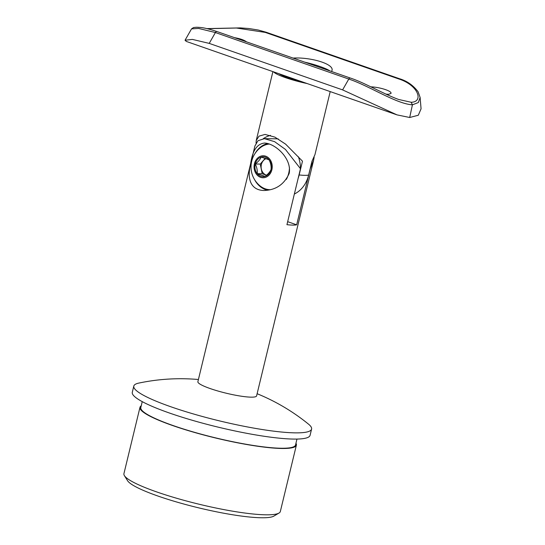 <?xml version="1.0" encoding="UTF-8"?>
<svg xmlns="http://www.w3.org/2000/svg" width="545" height="545" viewBox="0 0 545 545"><rect width="100%" height="100%" fill="white"/><g stroke="black" fill="none" stroke-linecap="round" stroke-linejoin="round"><path stroke-width="0.82" d="M398.708 99.483L411.168 102.276C423.86 102.031 418.662 85.218 398.599 78.896L265.217 32.393L236.414 28.02L207.304 28.701M293.087 58.083C310.507 56.987 334.589 64.017 331.959 70.605L331.517 71.484M246.476 41.829C244.228 40.064 240.236 38.668 234.486 37.653M370.913 86.839C379.817 87.159 392.087 91.029 390.99 93.447L388.401 94.34L385.88 94.094M273.038 71.661L396.985 114.872L342.601 89.891L348.786 79.052L215.404 32.55L198.618 28.442L191.533 28.871L185.048 40.241L186.322 41.427L273.038 71.661M409.69 117.495L412.415 104.824L418.315 102.562L420.12 97.466L421.067 108.823L418.301 115.24L409.69 117.495L396.985 114.872M191.533 28.871L193.55 27.529L196.554 27.25C200.621 27.448 204.348 27.373 216.93 31.535A2.16 1.172 -70.8 0 0 215.404 32.55L209.219 43.389L342.601 89.891M209.219 43.389L192.378 39.404L185.048 40.241M322.729 67.512A26.964 4.033 -166.4 0 1 329.984 70.945M411.168 102.276L412.415 104.824C396.14 103.85 369.19 85.79 348.786 79.052A2.16 1.172 -70.8 0 1 350.312 78.037C364.115 82.472 384.511 94.469 398.722 99.49M329.207 70.673A25.887 3.876 13.6 0 0 304.771 62.157M289.62 77.41A12.944 1.935 13.6 0 0 294.239 79.686M313.607 160.23L256.586 395.908A30.2 4.517 -166.4 0 1 251.177 397.155A30.2 4.517 -166.4 0 1 217.802 390.976A30.2 4.517 -166.4 0 1 197.883 381.704L254.903 146.026L257.942 140.739L264.4 138.655L274.578 141.645L285.464 149.459L300.479 168.712L286.942 224.683A30.2 4.517 13.6 0 0 292.801 225.099A30.2 4.517 13.6 0 0 296.664 224.819L310.207 168.848L313.607 160.23L314.158 157.205M289.177 173.419C292.079 158.765 275.498 143.492 264.577 143.049C256.804 143.819 252.103 151.163 250.489 165.067C247.144 177.765 250.08 190.191 263.93 190.498C275.825 190.13 284.238 184.435 289.177 173.419M264.4 138.655L275.947 138.811A30.2 24.947 90.8 0 1 278.325 138.982M298.381 156.728A30.2 24.947 90.8 0 1 300.479 168.712M296.664 224.819L287.665 221.679M267.861 143.505A23.728 19.6 -89.2 0 0 255.06 153.458M254.699 179.83A23.728 19.6 -89.2 0 0 267.677 190.239M298.183 178.208A29.001 23.96 -89.2 0 0 299.151 174.952L302.482 161.17L285.607 144.139L274.891 137.129L265.027 134.424L259.011 136.148L256.252 140.433L256.041 143.076M330.209 91.594L314.956 154.637L311.965 161.3L308.627 175.081A29.001 23.96 90.8 0 1 295.465 193.455A30.2 30.2 0 0 1 294.354 194.034M273.495 71.79A30.2 4.517 13.6 0 0 307.387 83.61M278.815 73.65A25.887 3.876 13.6 0 0 302.066 81.75M270.456 135.364A32.353 26.732 -89.2 0 0 263.242 138.689M257.192 173.671A9.96 8.229 -89.2 0 0 265.095 176.43A9.96 8.229 -89.2 0 0 271.049 169.515C270.048 171.832 268.058 174.134 265.095 176.43L257.192 173.671C257.533 170.49 256.886 167.267 255.251 164.004A9.96 8.229 -89.2 0 0 257.192 173.671L262.206 173.746L260.265 164.072L265.272 158.261M261.205 157.089A9.96 8.229 -89.2 0 0 255.251 164.004C258.221 161.715 260.203 159.406 261.205 157.089A9.96 8.229 -89.2 0 1 269.107 159.842L261.205 157.089M269.107 159.842C270.729 163.05 271.376 166.273 271.049 169.515A9.96 8.229 -89.2 0 0 269.107 159.842M269.421 174.672A10.995 9.081 -89.2 0 0 265.708 156.197A10.995 9.081 -89.2 0 0 254.324 169.413A10.995 9.081 -89.2 0 0 269.421 174.672M286.336 179.394A22.863 18.891 -89.2 0 0 289.463 167.669M269.591 144.037A22.863 18.891 -89.2 0 0 260.401 147.675M260.333 147.729A24.436 24.436 0 0 0 259.904 185.777A22.863 18.891 -89.2 0 0 270.252 189.721M266.525 175.252L262.206 173.746M266.614 175.17A8.543 7.058 90.8 0 1 261.109 167.083A8.543 7.058 90.8 0 1 266.28 158.609M260.265 164.072L255.251 164.004M279.006 513.049L273.876 516.095A76.143 11.397 -166.4 0 1 198.448 507.797A76.143 11.397 -166.4 0 1 127.564 480.697L124.403 475.642A80.456 12.038 13.6 0 0 199.3 504.275A80.456 12.038 13.6 0 0 279.006 513.049A80.456 12.038 13.6 0 0 280.334 511.496L296.385 445.156A80.456 12.038 -166.4 0 1 215.35 437.942A80.456 12.038 -166.4 0 1 139.976 407.319A80.456 12.038 -166.4 0 1 141.23 405.814M139.976 407.319L123.933 473.653A80.456 12.038 13.6 0 0 124.403 475.642M295.955 443.248A80.456 12.038 -166.4 0 1 296.385 445.156M296.964 439.072L295.54 444.958A79.597 11.908 -166.4 0 1 215.377 437.819A79.597 11.908 -166.4 0 1 140.814 407.524L142.238 401.638M257.117 393.715A202.76 202.76 0 0 1 308.477 424.119A91.458 13.686 -166.4 0 1 311.59 429.092L310.085 435.305A91.458 13.686 -166.4 0 1 217.973 427.103A91.458 13.686 -166.4 0 1 132.292 392.298L133.798 386.078A91.458 13.686 -166.4 0 1 138.846 383.081A202.76 202.76 0 0 1 198.414 379.511M311.59 429.092A91.458 13.686 -166.4 0 1 219.478 420.883A91.458 13.686 -166.4 0 1 133.798 386.078M398.599 78.896A2.16 1.172 -70.8 0 1 399.431 78.705L399.431 78.705C407.033 80.967 413.26 85.333 418.117 91.805L420.12 97.466M265.217 32.393A2.16 1.172 -70.8 0 1 266.049 32.203L399.431 78.705M299.151 174.952A30.2 4.517 13.6 0 0 308.627 175.081M266.049 32.203L258.31 30.036L248.792 28.51L240.338 27.897L206.896 28.606M216.93 31.535L350.312 78.037M272.902 71.613L256.252 140.433"/></g></svg>
